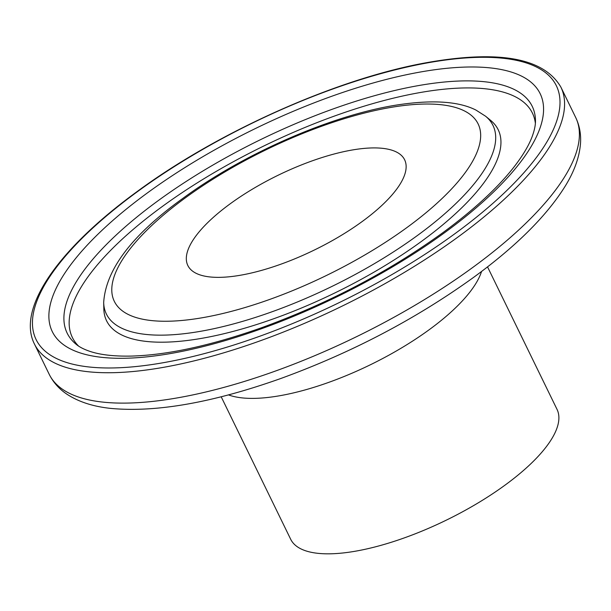 <?xml version="1.0" encoding="UTF-8"?>
<svg xmlns="http://www.w3.org/2000/svg" width="611" height="611" viewBox="0 0 611 611"><rect width="100%" height="100%" fill="white"/><g stroke="black" fill="none" stroke-linecap="round" stroke-linejoin="round"><path stroke-width="0.92" d="M221.19 396.783L290.683 539.261A148.168 51.041 -26 0 0 505.144 485.05A148.168 51.041 -26 0 0 557.026 409.355L487.532 266.877M362.392 221.381A120.604 41.548 -26 0 0 404.627 159.769A120.604 41.548 -26 0 0 230.064 203.898A120.604 41.548 -26 0 0 187.837 265.51A120.604 41.548 -26 0 0 362.392 221.381M535.465 120.176A258.713 89.13 -26 0 0 403.81 88.458A258.713 89.13 -26 0 0 157.745 200.973A258.713 89.13 -26 0 0 76.077 344.23C79.354 347.025 84.181 349.477 90.573 351.585C100.823 354.915 114.41 356.412 131.334 356.083C167.635 355.037 211.1 345.559 261.729 327.672C328.29 303.415 388.604 271.796 442.67 232.814C473.472 210.184 497.102 188.44 513.546 167.582C522.688 155.843 528.935 145.395 532.296 136.222C534.594 129.845 535.648 124.499 535.465 120.176M535.373 123.285A255.925 88.167 -26 0 0 401.465 96.278A255.925 88.167 -26 0 0 161.984 206.724A255.925 88.167 -26 0 0 78.582 346.078M147.335 192.969A271.406 93.498 -26 0 0 98.715 356.969A271.406 93.498 -26 0 0 445.129 232.31A271.406 93.498 -26 0 0 493.749 68.317A271.406 93.498 -26 0 0 147.335 192.969M34.399 343.94A292.89 100.899 -26 0 0 458.334 236.778A292.89 100.899 -26 0 0 560.898 87.152C544.042 58.213 499.974 49.934 428.67 62.314C339.074 77.78 219.089 131.029 136.818 191.785C58.549 248.753 16.535 308.41 34.399 343.94L49.216 374.322A292.89 100.899 -26 0 0 473.151 267.16A292.89 100.899 -26 0 0 575.715 117.533L560.898 87.152M137.437 191.663A289.446 99.715 -26 0 0 85.586 366.562A289.446 99.715 -26 0 0 455.027 233.616A289.446 99.715 -26 0 0 506.878 58.725A289.446 99.715 -26 0 0 137.437 191.663M228.483 394.889A148.168 51.041 -26 0 0 429.334 329.612A148.168 51.041 -26 0 0 481.552 271.467M103.679 302.483A215.072 74.091 -26 0 0 213.124 328.855A215.072 74.091 -26 0 0 417.68 235.311A215.072 74.091 -26 0 0 485.577 116.22L490.694 120.42A217.867 75.054 -26 0 1 421.918 241.062A217.867 75.054 -26 0 1 214.705 335.813A217.867 75.054 -26 0 1 103.839 309.105L103.679 302.483C105.81 269.474 132.159 234.807 182.735 198.476C244.041 153.224 333.461 114.318 398.945 104.695C435.651 99.28 460.198 102.098 475.908 110.049L485.577 116.22M185.194 197.972A202.386 69.723 -26 0 0 148.939 320.263A202.386 69.723 -26 0 0 407.262 227.307A202.386 69.723 -26 0 0 443.517 105.016A202.386 69.723 -26 0 0 185.194 197.972M575.715 117.533C579.633 125.767 581.214 134.626 580.45 144.104C579.251 157.6 574.195 171.576 565.274 186.042C546.868 215.675 516.356 246.088 473.724 277.287C415.862 319.011 351.485 352.776 280.571 378.583C212.445 402.748 155.759 412.685 110.515 408.377C93.193 406.552 78.743 401.878 67.157 394.355C59.252 389.131 53.279 382.448 49.216 374.322"/></g></svg>

